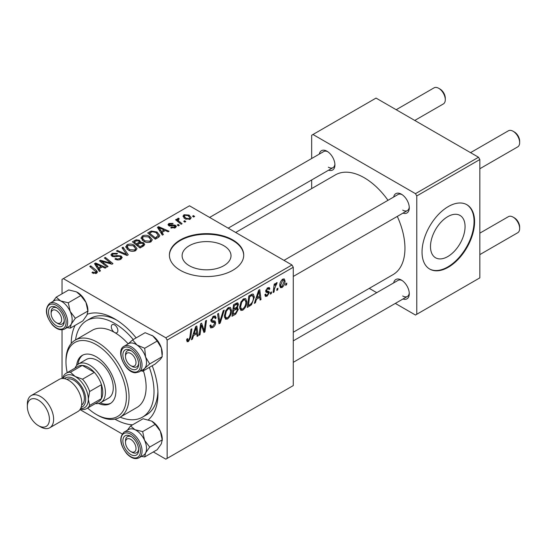 <?xml version="1.0" encoding="UTF-8"?>
<svg xmlns="http://www.w3.org/2000/svg" width="547" height="547" viewBox="0 0 547 547"><rect width="100%" height="100%" fill="white"/><g stroke="black" fill="none" stroke-linecap="round" stroke-linejoin="round"><path stroke-width="0.82" d="M189.269 265.698A24.451 14.119 180 0 1 182.11 255.716A24.451 14.119 180 0 1 197.2 242.67A24.451 14.119 180 0 1 223.853 245.733A24.451 14.119 180 0 1 231.012 255.716A24.451 14.119 180 0 1 215.915 268.755A24.451 14.119 180 0 1 189.269 265.698M232.837 239.935A37.162 21.456 0 0 0 192.339 235.285A37.162 21.456 0 0 0 169.399 255.107A37.162 21.456 0 0 0 180.284 270.28A37.162 21.456 0 0 0 220.783 274.929A37.162 21.456 0 0 0 243.723 255.107A37.162 21.456 0 0 0 232.837 239.935M243.716 255.408A37.162 21.456 0 0 0 232.837 240.543A37.162 21.456 0 0 0 192.578 235.832A37.162 21.456 0 0 0 169.399 255.408M393.676 197.029A11.145 6.434 60 0 1 401.402 194.199L401.402 194.199A11.145 6.434 60 0 1 409.286 207.846A11.145 6.434 60 0 1 402.968 213.125M402.093 194.629A9.292 5.361 -120 0 0 398.072 194.493L283.982 260.365M319.311 154.097A11.145 6.434 60 0 1 327.038 151.259L327.038 151.259A11.145 6.434 60 0 1 334.921 164.914A11.145 6.434 60 0 1 328.603 170.192M327.728 151.697A9.292 5.361 -120 0 0 323.708 151.56L209.617 217.432M393.676 282.902A11.145 6.434 60 0 1 401.402 280.064L401.402 280.064A11.145 6.434 60 0 1 409.286 293.718A11.145 6.434 60 0 1 402.968 298.99M402.093 280.495A9.292 5.361 -120 0 0 398.072 280.365L293.274 340.87M71.233 343.454A61.319 35.398 60 0 1 75.13 325.356M87.363 314.21A61.319 35.398 60 0 1 114.59 318.826L114.59 318.826A61.319 35.398 60 0 1 136.141 337.889M116.607 320.043A55.739 32.184 -120 0 0 90.658 318.34L86.72 320.617A55.739 32.184 -120 0 0 75.568 339.926M293.274 332.241L393.019 274.649A57.599 33.258 -120 0 0 397.286 216.4M388.001 200.311A57.599 33.258 -120 0 0 364.22 177.734A57.599 33.258 -120 0 0 335.42 174.883L235.675 232.468M447.781 256.564A24.451 14.119 120 0 0 463.753 235.019A24.451 14.119 120 0 0 460.006 215.422A24.451 14.119 120 0 0 447.781 216.633A24.451 14.119 120 0 0 431.809 238.184A24.451 14.119 120 0 0 435.556 257.774A24.451 14.119 120 0 0 447.781 256.564M448.308 267.244A37.162 21.456 120 0 0 472.587 234.499A37.162 21.456 120 0 0 466.885 204.722A37.162 21.456 120 0 0 448.308 206.561A37.162 21.456 120 0 0 424.034 239.306A37.162 21.456 120 0 0 429.73 269.083A37.162 21.456 120 0 0 448.308 267.244M429.463 268.933A37.162 21.456 120 0 0 447.781 266.943A37.162 21.456 120 0 0 471.986 234.431A37.162 21.456 120 0 0 466.625 204.571M291.961 264.967L293.274 267.244L167.143 340.063L165.83 337.786L291.961 264.967L189.481 205.802L62.037 279.38L62.037 293.807M62.037 329.82L62.037 378.51M167.143 340.063L167.143 458.4L165.83 459.159L153.338 451.945M122.152 433.942L79.985 409.594M246.813 301.691C246.827 305.055 245.494 307.886 242.8 310.176L240.83 310.402L239.648 307.407L240.906 301.978L243.634 298.799L245.692 298.6L246.813 301.691L245.76 301.082M256.495 299.236L255.367 302.785L254.328 303.38L258.601 290.293L259.77 289.623L261.028 299.51L260.071 300.071L259.763 297.349L256.495 299.236L255.811 298.84M188.496 341.526L187.122 341.745L186.698 339.256L187.655 338.566L187.867 340.343L188.558 340.255L189.809 337.533L190.917 329.376L191.881 328.815L190.746 337.253L188.496 341.526L186.616 340.446M209.904 325.622L211.101 326.32L212.817 326.244L214.684 323.393L214.431 322.607L211.942 322.238L210.862 320.542L213.433 316.234L215.333 315.947L216.113 317.998L215.162 318.662L214.697 317.308L213.398 317.492L211.812 319.92L212.174 320.665L214.998 321.014L215.634 322.737C215.463 324.829 214.499 326.422 212.749 327.523L210.663 327.899L209.904 325.574L210.862 324.891L211.299 326.511L209.904 325.704M224.236 310.135L220.215 323.079L218.991 323.783L217.59 313.978L218.554 313.417L219.757 321.827L223.203 310.73L224.236 310.135M231.525 310.518C231.538 313.882 230.205 316.713 227.511 319.004L225.542 319.229L224.359 316.234L225.617 310.805L228.345 307.626L230.403 307.428L231.525 310.518L230.472 309.91M286.806 283.114L286.587 284.761L285.63 285.308L285.828 283.681L286.806 283.114M293.274 267.244L293.274 385.58L167.143 458.4M236.509 307.441L238.328 309.315L235.682 314.149L232.003 316.275L233.555 304.754L237.186 302.84L237.87 302.942L238.451 304.515L237.186 307.831L237.795 307.947M193.549 335.578L192.421 339.126L191.382 339.721L195.655 326.634L196.824 325.964L198.082 335.851L197.125 336.412L196.817 333.691L193.549 335.578L192.865 335.181M200.981 327.701L200.004 334.75L199.033 335.304L200.605 323.776L201.611 323.195L204.243 330.689L205.528 320.939L206.492 320.378L204.94 331.899L203.928 332.48L201.282 325.014L200.981 327.701L200.14 327.209M268.228 292.672L266.157 292.296L265.685 291.161L267.688 287.811L269.315 287.544L269.862 288.898L268.905 289.589L268.543 288.666L267.64 288.802L266.635 290.443L266.731 291.011L268.905 291.462L269.384 292.59L267.127 296.132L265.445 296.406L264.844 294.689L265.801 293.999L266.211 295.271L267.175 295.141L268.427 293.226L265.685 291.195L268.085 292.583M265.76 290.45L266.833 291.12L265.753 290.491M251.49 304.768L247.292 307.448L248.844 295.927L252.311 294.067L253.364 294.183L254.334 297.103L251.49 304.768L250.574 304.241M285.035 281.021C285.09 283.578 284.098 285.739 282.054 287.517L280.508 287.688L279.777 285.753C279.688 283.107 280.693 280.885 282.799 279.079L284.29 278.922L285.035 281.021L283.879 280.358M277.965 288.214L277.746 289.862L276.789 290.416L276.987 288.782L277.965 288.214M274.546 288.618L274.061 291.989L273.097 292.549L274.225 284.173L275.189 283.613L274.95 285.349L276.502 282.724L277.151 282.628L274.546 288.618L273.691 288.125M271.517 291.941L271.298 293.589L270.341 294.136L270.539 292.508L271.517 291.941M179.327 225.316L178.37 225.87L177.255 224.995L178.233 224.427L179.327 225.316M185.775 221.59L184.818 222.144L183.71 221.268L184.688 220.708L185.775 221.59M141.01 238.287L142.35 235.907C144.928 234.882 147.355 235.053 149.618 236.441L152.305 239.839L150.951 241.836C148.449 242.834 146.07 242.677 143.82 241.364L140.969 237.883M163.396 234.513L162.363 235.114L157.433 227.333L158.603 226.663L169.057 231.244L168.1 231.798L165.283 230.526L162.015 232.413L163.396 234.513M143.717 245.876L140.032 248.003L132.388 241.795L136.169 239.791L139.519 240.263L140.497 242.287L143.499 242.697L144.757 244.447L143.717 245.876M140.682 241.692L140.497 243.012M128.244 254.806L127.027 255.511L116.422 251.018L117.386 250.458L126.473 254.314L122.036 247.77L123.068 247.176L128.244 254.806M92.737 273.103L91.978 272.577L92.819 271.948L93.53 272.461L95.629 272.536L96.081 271.927L89.749 266.416L90.713 265.856L96.32 270.403L97.496 272.057L96.641 273.192L92.737 273.103M108.032 266.478L107.062 267.039L99.438 260.816L100.45 260.235L110.884 263.223L104.361 257.979L105.332 257.418L112.969 263.627L111.964 264.208L101.523 261.24L108.032 266.478M165.83 337.786L63.349 278.621M100.45 270.854L99.417 271.456L94.487 263.675L95.657 263.004L106.118 267.586L105.154 268.139L102.337 266.868L99.069 268.755L100.45 270.854M120.901 259.189C118.87 260.242 116.88 260.187 114.938 259.032L115.786 258.416L117.386 259.059L119.889 258.526L120.819 257.398L120.217 256.564L119.164 256.242L115.109 256.775L112.012 256.242L110.932 254.84L112.149 253.343L117.502 253.329L116.832 254.061L113.188 253.986L112.374 254.95L112.914 255.654L114.091 255.921L116.696 255.524L121.085 255.962L122.22 257.493L120.901 259.189M125.721 247.114L127.061 244.735C129.639 243.709 132.066 243.88 134.33 245.268L137.017 248.666L135.663 250.663C133.16 251.661 130.781 251.504 128.531 250.191L125.68 246.711M170.732 227.798L171.443 227.108L174.486 227.285L174.719 225.966L168.811 225.726L167.991 224.639L168.907 223.47L173.119 223.388L172.278 224.003L169.7 223.976L169.618 225.09L173.898 224.947L175.601 225.371L176.366 226.458L175.279 227.791L170.732 227.798M175.122 227.88L174.719 225.966M169.255 225.938L169.255 224.571L169.618 226.048M158.042 237.603L155.321 239.176L147.676 232.967L151.259 231.039L156.934 231.969L159.745 235.504L159.3 236.625L158.042 237.603M190.199 219.176L185.262 218.95L182.965 216.195L184.024 214.745L189.05 215.067L191.211 217.692L190.199 219.176M178.582 219.128C178.103 220.126 178.541 221.05 179.901 221.897L182.089 223.723L181.125 224.277L175.566 219.764L176.531 219.203L177.672 220.147L177.317 219.08L178.616 218.15L179.279 218.971L178.24 219.716L178.24 221.938M194.616 216.489L193.659 217.043L192.544 216.168L193.522 215.6L194.616 216.489M120.162 417.163A55.739 32.184 -120 0 0 142.459 417.163L146.405 414.886A55.739 32.184 -120 0 0 157.898 391.563M478.529 157.256L479.842 159.533L416.773 195.942L415.46 193.665L478.529 157.256L376.049 98.091L311.667 135.259L311.667 158.514M311.667 179.97L311.667 188.599M416.773 195.942L416.773 314.272L415.46 315.031L395.324 303.407M376.739 292.679L369.266 288.365M416.773 314.272L479.842 277.862L479.842 159.533M415.46 193.665L312.98 134.5M402.715 210.123A9.292 5.361 -120 0 0 407.365 210.588A9.292 5.361 -120 0 0 409.259 207.04M328.35 167.191A9.292 5.361 -120 0 0 333 167.649A9.292 5.361 -120 0 0 334.894 164.107M402.715 295.995A9.292 5.361 -120 0 0 407.365 296.453A9.292 5.361 -120 0 0 409.259 292.905M152.21 365.731A61.319 35.398 60 0 1 157.946 393.922A61.319 35.398 60 0 1 148.401 419.754M132.559 424.828A61.319 35.398 60 0 1 114.938 419.152M100.45 261.644L100.45 260.235M110.884 263.921L110.884 263.223M105.332 258.772L105.332 257.418M101.523 262.519L101.523 261.24M95.657 265.521L95.657 263.004M99.069 270.909L99.069 268.755M97.065 265.521L98.522 267.832L101.127 266.327L95.951 263.996L97.065 265.521L97.065 267.743M98.522 270.04L98.522 267.832M95.951 265.979L95.951 263.996M101.127 267.565L101.127 266.327M92.819 273.151L92.819 271.948M93.53 273.473L93.53 272.461M95.629 273.596L95.629 272.536M90.713 267.203L90.713 265.856M96.32 273.363L96.32 270.403M115.786 259.456L115.786 258.416M116.073 259.579L116.073 258.594M117.386 259.928L117.386 259.059M119.889 259.661L119.889 258.526M112.149 256.311L112.149 253.343M112.914 256.618L112.914 255.654M114.091 256.803L114.091 255.921M121.085 259.073L121.085 255.962M117.386 251.422L117.386 250.458M126.473 255.278L126.473 254.314M123.068 249.316L123.068 247.176M127.061 249.172L127.061 244.735M134.33 246.492L134.33 245.268M127.157 249.254L127.157 246.806L129.53 249.664L134.658 250L135.581 248.591L133.277 245.76L128.101 245.377L127.177 247.087L127.177 249.268M129.53 250.683L129.53 249.664M134.658 251.094L134.658 250M136.169 240.865L136.169 239.791M139.519 243.47L139.519 240.263M143.499 246L143.499 242.697M134.247 241.965L136.634 243.9L139.362 241.883L139.362 243.565L139.362 241.883L138.603 240.837L135.888 241.015L134.247 241.965L134.247 243.306M136.634 245.241L136.634 243.9M137.523 244.625L140.107 246.718L142.788 245.111L143.3 244.27L142.521 243.237L139.553 243.456L137.523 244.625L137.523 245.965M140.107 247.962L140.107 246.718M142.788 246.41L142.788 245.111M171.443 228.14L171.443 227.108M174.486 228.161L174.486 227.285M168.907 225.781L168.907 223.47M170.254 226.143L170.254 225.343M173.898 225.74L173.898 224.947M175.601 227.593L175.601 225.371M158.603 229.179L158.603 226.663M162.015 234.567L162.015 232.413M160.011 229.179L161.468 231.49L164.073 229.986L158.89 227.655L160.011 229.179L160.011 231.402M161.468 233.699L161.468 231.49M158.89 229.637L158.89 227.655M164.073 231.224L164.073 229.986M151.259 232.147L151.259 231.039M156.934 233.172L156.934 231.969M149.536 233.138L155.396 237.89L158.295 235.306L155.922 232.489L152.292 231.73L149.536 233.138L149.536 234.478M155.396 239.135L155.396 237.89M156.62 238.424L156.62 237.186M142.35 240.345L142.35 235.907M149.618 237.665L149.618 236.441M142.466 238.26L144.818 240.837L149.946 241.179L150.869 239.764L148.565 236.933L143.389 236.55L142.466 238.26L142.466 240.441L142.466 238.26M144.818 241.856L144.818 240.837M149.946 242.266L149.946 241.179M184.024 218.075L184.024 214.745M189.05 216.325L189.05 215.067M184.818 215.251L184.223 216.154L186.117 218.342L189.371 218.691L189.918 217.829L188.093 215.621L184.818 215.251M186.117 219.354L186.117 218.342M189.371 219.532L189.371 218.691M184.688 222.041L184.688 220.708M176.531 220.55L176.531 219.203M177.672 221.48L177.672 220.147M177.72 221.514L177.72 218.383M178.616 219.108L178.616 218.15M178.233 225.761L178.233 224.427M193.522 216.933L193.522 215.6M285.753 284.283L286.587 284.761M234.608 313.527L235.682 314.149M236.222 303.223L238.451 304.515M235.914 307.92L238.328 309.315M234.342 305.541L233.856 309.13L236.967 306.901L237.494 305.11L237.159 304.248L234.342 305.541L233.514 305.069M233.029 308.652L233.856 309.13M234.902 303.975L235.976 304.597M233.672 310.477L233.152 314.368L235.887 312.734L237.377 309.834L237.056 308.939L233.672 310.477L232.844 309.999M232.325 313.889L233.152 314.368M234.629 308.686L235.702 309.308M224.427 317.219L227.511 319.004M226.369 311.188L225.309 315.735L226.13 317.841L227.586 317.718C229.631 315.824 230.622 313.568 230.567 310.956L229.754 308.761L228.311 308.884L226.369 311.188L225.637 310.764M224.4 315.202L225.309 315.735M227.381 308.344L228.311 308.884M218.773 322.245L220.215 323.079M218.622 321.164L219.757 321.827M209.911 325.882L212.749 327.523M213.453 316.221L216.12 317.759M213.255 316.344L216.113 317.998M212.462 316.952L213.398 317.492M210.992 319.448L211.812 319.92M210.889 319.995L215.634 322.737M186.869 339.133L187.566 339.543M189.912 336.774L190.746 337.253M191.71 338.716L192.421 339.126M196.988 335.222L198.082 335.851M195.737 333.068L196.817 333.691M195.347 330.149L194.076 334.032L196.681 332.528L196.106 327.537L195.347 330.149L194.643 329.745M193.371 333.629L194.076 334.032M195.484 327.174L196.106 327.537M199.176 334.272L200.004 334.75M202.964 329.95L204.243 330.689M203.361 330.983L204.94 331.899M200.496 324.562L201.282 325.014M267.839 287.729L269.862 288.898M266.922 288.385L267.64 288.802M265.883 290.006L266.635 290.443M266.854 291.127L269.384 292.59M264.844 294.812L267.127 296.132M254.656 302.375L255.367 302.785M259.934 298.881L261.028 299.51M258.683 296.727L259.763 297.349M258.293 293.807L257.022 297.691L259.627 296.187L259.052 291.195L258.293 293.807L257.589 293.404M256.317 297.288L257.022 297.691M258.423 290.833L259.052 291.195M248.94 305.253L250.013 305.876M253.288 296.501L254.334 297.103M249.63 296.72L248.441 305.541L249.664 304.829C252.201 303.1 253.439 300.686 253.377 297.589L252.222 295.394L249.63 296.72L248.803 296.242M247.613 305.062L248.441 305.541M250.998 294.689L252.721 295.489L251.162 294.594M239.716 308.392L242.8 310.176M241.658 302.361L240.598 306.908L241.418 309.014L242.868 308.891C244.919 306.997 245.911 304.741 245.856 302.129L245.042 299.934L243.6 300.057L241.658 302.361L240.926 301.937M239.682 306.375L240.598 306.908M242.67 299.517L243.6 300.057M279.797 286.211L282.054 287.517M282.758 280.071L280.734 285.083L281.233 286.621L282.061 286.546L284.078 281.568L283.572 280.009L282.033 279.654M279.845 284.57L280.734 285.083M276.919 289.384L277.746 289.862M273.233 291.51L274.061 291.989M274.129 284.878L274.95 285.349M275.791 283.49L276.768 284.05M275.654 283.722L276.29 284.084M270.464 293.11L271.298 293.589M132.066 366.387L130.747 365.628A7.432 4.294 -120 0 0 136.005 362.593A7.432 4.294 -120 0 0 130.747 353.492A7.432 4.294 -120 0 0 125.495 356.528A7.432 4.294 -120 0 0 130.747 365.628L132.066 366.387A9.292 5.361 60 0 0 136.709 366.846A9.292 5.361 -120 0 0 138.603 363.297A9.292 5.361 60 0 1 136.709 366.846A9.292 5.361 -120 0 1 134.781 367.276A9.292 5.361 -120 0 1 131.369 365.943M514.392 131.998L513.079 131.239L514.392 131.998A7.432 4.294 60 0 1 519.65 141.099L519.65 142.617A9.292 5.361 -120 0 0 513.079 131.239L513.079 131.239A9.292 5.361 -120 0 0 508.436 130.774L470.55 152.647M479.842 168.743L517.729 146.869A9.292 5.361 -120 0 0 519.65 142.617M125.495 356.528L125.495 355.01A9.292 5.361 60 0 1 127.417 350.757A9.292 5.361 60 0 1 131.437 350.887A9.292 5.361 -120 0 0 129.345 350.326A9.292 5.361 -120 0 0 127.417 350.757A9.292 5.361 -120 0 0 125.53 355.83M514.392 217.863L513.079 217.104L514.392 217.863A7.432 4.294 60 0 1 519.65 226.964L519.65 228.482A9.292 5.361 -120 0 0 513.079 217.104L513.079 217.104A9.292 5.361 -120 0 0 508.436 216.646L479.842 233.152M479.842 254.608L517.729 232.735A9.292 5.361 -120 0 0 519.65 228.482M132.066 452.253L130.747 451.494A7.432 4.294 -120 0 0 136.005 448.465A7.432 4.294 -120 0 0 130.747 439.357A7.432 4.294 -120 0 0 125.495 442.393A7.432 4.294 -120 0 0 130.747 451.494L132.066 452.253A9.292 5.361 60 0 0 136.709 452.718A9.292 5.361 -120 0 0 138.603 449.169A9.292 5.361 60 0 1 136.709 452.718A9.292 5.361 -120 0 1 131.369 451.808M125.495 442.393L125.495 440.875A9.292 5.361 60 0 1 127.417 436.622A9.292 5.361 60 0 1 131.437 436.759A9.292 5.361 -120 0 0 127.417 436.622A9.292 5.361 -120 0 0 125.53 441.696M414.77 120.443L443.364 103.937A9.292 5.361 -120 0 0 445.285 99.684L445.285 98.166A7.432 4.294 60 0 0 440.027 89.058L438.715 88.306A9.292 5.361 -120 0 0 434.072 87.841L396.185 109.715M57.702 323.455L56.389 322.696A7.432 4.294 -120 0 0 61.64 319.66A7.432 4.294 -120 0 0 56.389 310.559A7.432 4.294 -120 0 0 51.131 313.588A7.432 4.294 -120 0 0 56.389 322.696L57.702 323.455A9.292 5.361 60 0 0 62.344 323.913A9.292 5.361 -120 0 0 64.238 320.364A9.292 5.361 60 0 1 62.344 323.913A9.292 5.361 -120 0 1 57.004 323.01M51.131 313.588L51.131 312.077A9.292 5.361 60 0 1 53.052 307.824A9.292 5.361 60 0 1 57.073 307.954A9.292 5.361 -120 0 0 53.052 307.824A9.292 5.361 -120 0 0 51.165 312.898M445.285 99.684A9.292 5.361 -120 0 0 438.715 88.306L440.027 89.058M151.704 335.243A14.872 8.581 60 0 1 151.772 335.284A14.872 8.581 60 0 1 152.791 335.926L157.208 341.034L144.695 348.261L137.023 345.027L132.613 339.926L127.984 343.995M132.613 339.926L145.126 332.699L152.791 335.926A14.872 8.581 60 0 1 161.344 347.926L162.227 356.699L160.326 359.42L155.17 364.022L142.651 371.249L144.558 368.521A14.872 8.581 60 0 1 143.266 369.498M134.008 369.731A11.145 6.434 60 0 1 123.574 359.181A11.145 6.434 60 0 1 127.492 349.389A11.145 6.434 60 0 1 130.754 350.456A11.145 6.434 60 0 1 138.63 364.111A11.145 6.434 60 0 1 134.008 369.731M138.972 371.974L143.437 369.396A14.865 8.581 -120 0 0 144.647 354.6A14.865 8.581 -120 0 0 131.656 342.962A14.865 8.581 -120 0 0 128.572 343.653L124.107 346.23A14.865 8.581 60 0 1 127.191 345.547A14.865 8.581 60 0 1 140.176 357.177A14.865 8.581 60 0 1 138.972 371.974L135.499 372.76C125.195 372.945 115.219 350.381 124.107 346.23M162.227 356.699L149.714 363.919L145.577 357.027L144.695 348.261M128.401 343.748A14.872 8.581 60 0 1 137.023 345.027A14.872 8.581 60 0 1 145.577 357.027A14.872 8.581 -120 0 1 144.558 368.521L149.714 363.919M141.037 370.784L142.651 371.249M157.208 341.034L161.344 347.926A14.872 8.581 60 0 1 162.288 353.492L162.288 354.688M151.676 421.094A14.872 8.581 60 0 1 151.772 421.149A14.872 8.581 60 0 1 156.121 424.745A14.872 8.581 60 0 1 160.326 431.166L162.227 439.85L149.714 447.07L144.558 440.267L142.651 431.59L134.986 429.723L130.569 425.976L127.389 430.202M130.569 425.976L143.082 418.749L151.724 421.122L155.17 424.369L160.326 431.166A14.872 8.581 60 0 1 162.288 439.357L161.344 443.836L157.208 449.709L144.695 456.936L145.577 452.943L149.714 447.07M127.492 451.829A11.145 6.434 60 0 1 123.048 439.05A11.145 6.434 60 0 1 130.754 436.321A11.145 6.434 60 0 1 134.008 439.022A11.145 6.434 60 0 1 138.63 449.976A11.145 6.434 60 0 1 127.492 451.829M138.972 457.846L143.437 455.268A14.865 8.581 -120 0 0 140.353 433.853A14.865 8.581 -120 0 0 128.572 429.518L124.107 432.096A14.865 8.581 60 0 1 135.888 436.431A14.865 8.581 60 0 1 138.972 457.846C135.177 459.617 131.089 458.208 126.692 453.62C119.8 444.431 118.938 437.251 124.107 432.096M141.427 456.43L144.695 456.936M155.17 424.369L142.651 431.59M162.227 439.85L162.288 440.554M128.401 429.621A14.872 8.581 60 0 1 134.986 429.723A14.872 8.581 60 0 1 144.558 440.267A14.872 8.581 60 0 1 145.577 452.943A14.872 8.581 -120 0 1 143.266 455.364M54.037 300.816A14.872 8.581 -120 0 1 60.621 300.918A14.872 8.581 60 0 1 65.989 305.048A14.865 8.581 -120 0 0 54.208 300.72L49.743 303.298A14.865 8.581 60 0 1 61.524 307.633A14.865 8.581 60 0 1 64.608 329.041L69.072 326.463A14.865 8.581 -120 0 0 65.989 305.048A14.872 8.581 60 0 1 70.194 311.469L68.293 302.792L60.621 300.918L56.204 297.171L53.025 301.404M59.65 310.217A11.145 6.434 60 0 1 64.272 321.178A11.145 6.434 60 0 1 53.127 323.031A11.145 6.434 60 0 1 48.683 310.252A11.145 6.434 60 0 1 56.389 307.523A11.145 6.434 60 0 1 59.65 310.217M56.204 297.171L68.724 289.951L76.389 291.818L80.806 295.565L68.293 302.792M80.806 295.565L85.961 302.368L87.862 311.045L75.349 318.272L70.194 311.469A14.872 8.581 60 0 1 71.213 324.139L75.349 318.272M87.862 311.045L86.98 315.038L82.843 320.904L70.331 328.132L71.213 324.139A14.872 8.581 60 0 1 68.901 326.559M67.062 327.626L70.331 328.132M77.312 292.296A14.872 8.581 60 0 1 77.407 292.351A14.872 8.581 60 0 1 85.961 302.368A14.872 8.581 60 0 1 87.923 310.559L87.923 311.756M114.59 324.891A4.643 2.68 -120 0 0 112.265 324.665A4.643 2.68 -120 0 0 111.554 328.385A4.643 2.68 -120 0 0 114.59 332.48A4.643 2.68 -120 0 0 116.914 332.706A4.643 2.68 -120 0 0 117.626 328.986A4.643 2.68 -120 0 0 114.59 324.891M98.549 403.46A27.87 16.089 -120 0 0 110.132 403.645A27.87 16.089 -120 0 0 114.405 381.314A27.87 16.089 -120 0 0 96.197 356.753A27.87 16.089 -120 0 0 82.262 355.372A27.87 16.089 -120 0 0 76.628 365.492M82.932 355.017A27.87 16.089 -120 0 0 77.995 364.295M87.65 408.041A42.734 24.677 -120 0 0 96.197 414.4A42.734 24.677 -120 0 0 126.412 396.958A42.734 24.677 -120 0 0 96.197 344.617A42.734 24.677 -120 0 0 65.975 362.059A42.734 24.677 -120 0 0 67.213 372.644M97.51 415.159L96.197 414.4L97.51 415.159A44.594 25.743 60 0 0 119.807 417.368L136.887 407.508A44.594 25.743 -120 0 0 143.423 370.804M65.975 362.059L65.975 360.548A44.594 25.743 60 0 1 75.212 340.131A44.594 25.743 60 0 1 97.51 342.34A44.594 25.743 60 0 1 126.644 381.635A44.594 25.743 60 0 1 119.807 417.368M128.142 343.837A44.594 25.743 -120 0 0 114.59 332.48A44.594 25.743 -120 0 0 92.293 330.272L75.212 340.131M142.459 417.163A55.739 32.184 -120 0 0 149.317 367.399M133.242 339.557A55.739 32.184 -120 0 0 114.59 323.373A55.739 32.184 -120 0 0 86.72 320.617M74.953 368.172A22.297 12.875 60 0 1 78.481 363.994L86.364 359.441A22.297 12.875 60 0 1 97.51 360.548A22.297 12.875 60 0 1 112.073 380.192A22.297 12.875 60 0 1 108.655 398.059L100.778 402.613A22.297 12.875 60 0 1 95.39 403.577M100.272 402.879A27.87 16.089 -120 0 0 110.774 403.242M78.481 363.994A22.297 12.875 60 0 1 95.663 369.963A22.297 12.875 60 0 1 105.393 392.404A22.297 12.875 60 0 1 100.778 402.613M86.706 408.588L98.535 401.758A20.437 11.802 -120 0 0 101.448 398.599A20.437 11.802 -120 0 0 102.768 392.404A20.437 11.802 -120 0 0 101.448 384.691A20.437 11.802 -120 0 0 94.33 372.363L82.289 365.417A20.437 11.802 -120 0 0 78.091 366.36L66.269 373.184A20.437 11.802 60 0 1 70.467 372.24L75.171 376.473L82.508 379.194A20.437 11.802 60 0 1 89.626 391.522L88.313 399.228L89.626 405.423A20.437 11.802 60 0 1 86.706 408.588A20.437 11.802 60 0 1 82.508 409.532L80.382 408.971M82.508 379.194L94.33 372.363A20.437 11.802 -120 0 0 82.289 365.417L70.467 372.24M89.626 405.423L101.448 398.599L101.448 384.691L89.626 391.522M62.775 378.476L63.349 376.35A20.437 11.802 60 0 1 66.269 373.184M75.171 376.473A18.577 10.728 -120 0 0 63.199 378.49A18.577 10.728 60 0 1 75.171 376.473A18.577 10.728 60 0 1 88.019 395.871A18.577 10.728 60 0 1 80.58 408.595A18.577 10.728 -120 0 0 88.313 399.228A18.577 10.728 -120 0 0 75.171 376.473M40.492 426.845L38.386 425.628A15.61 9.012 -120 0 0 49.421 419.255A15.61 9.012 -120 0 0 38.386 400.144A15.61 9.012 -120 0 0 27.35 406.51A15.61 9.012 -120 0 0 38.386 425.628L40.492 426.845A18.577 10.728 60 0 0 49.777 427.761A18.577 10.728 60 0 0 52.628 412.876A18.577 10.728 60 0 0 40.492 396.5A18.577 10.728 60 0 0 31.2 395.577A18.577 10.728 60 0 0 27.35 404.083L27.35 406.51M81.086 407.385A16.725 9.655 -120 0 0 85.052 394.455A16.725 9.655 -120 0 0 73.859 378.75A16.725 9.655 -120 0 0 64.498 378.654M66.761 379.351A14.865 8.581 60 0 1 73.859 380.268A14.865 8.581 60 0 1 83.479 393.067A14.865 8.581 60 0 1 81.612 405.074M31.2 395.577L59.315 379.344A18.577 10.728 60 0 1 68.607 380.268A18.577 10.728 60 0 1 80.744 396.643A18.577 10.728 60 0 1 77.893 411.529L49.777 427.761M105.168 262.369L105.168 261.514M108.593 263.298L108.593 262.471M103.404 264.051L103.404 262.669M116.696 256.536L116.696 255.524M123.752 254.123L123.752 253.111M134.74 241.678L134.74 240.441M138.186 244.242L138.186 242.998M141.899 246.929L141.899 245.685M171.635 226.034L171.635 225.234M149.967 232.885L149.967 231.648M179.901 223.285L179.901 221.897M218.239 318.539L219.436 319.229M210.903 321.075L213.091 322.34M201.453 325.656L202.869 326.477M202.219 328.009L203.757 328.891M265.712 291.544L267.312 292.467M249.945 295.291L251.018 295.913M134.774 372.104A13.75 7.938 -120 0 0 139.601 360.022A13.75 7.938 -120 0 0 126.726 347.017A13.75 7.938 -120 0 0 121.899 359.092A13.75 7.938 -120 0 0 134.774 372.104M126.726 453.326A13.75 7.938 -120 0 0 139.601 455.179A13.75 7.938 -120 0 0 134.774 437.532A13.75 7.938 -120 0 0 121.899 435.672A13.75 7.938 -120 0 0 126.726 453.326M60.409 308.727A13.75 7.938 -120 0 0 47.534 306.874A13.75 7.938 -120 0 0 52.362 324.521A13.75 7.938 -120 0 0 65.237 326.381A13.75 7.938 -120 0 0 60.409 308.727M96.081 271.927L96.081 273.459M120.819 257.398L120.819 259.23M112.374 254.95L112.374 256.427M135.581 248.591L135.581 250.711M143.3 244.27L143.3 246.116M158.295 235.306L158.295 237.453M150.869 239.764L150.869 241.883M184.223 216.154L184.223 218.246M189.918 217.829L189.918 219.326M237.159 304.248L235.798 303.462M237.056 308.939L235.62 308.111M229.754 308.761L228.078 307.797M226.13 317.841L224.379 316.829M214.697 317.308L213.145 316.412M187.867 340.343L186.643 339.639M266.211 295.271L265.008 294.573M268.543 288.666L267.387 287.995M245.042 299.934L243.367 298.97M241.418 309.014L239.668 308.002M283.572 280.009L282.409 279.339M281.233 286.621L279.777 285.78M293.274 276.454L407.365 210.588M407.365 296.453L293.274 362.326M333 167.649L228.202 228.154M49.743 303.298C44.574 308.453 45.435 315.626 52.327 324.815C56.724 329.403 60.813 330.812 64.608 329.041"/></g></svg>
